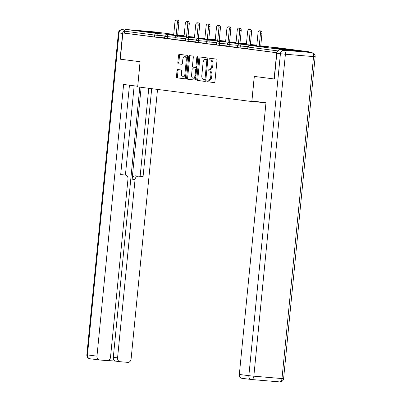 <?xml version="1.0" encoding="UTF-8"?>
<svg xmlns="http://www.w3.org/2000/svg" width="402" height="402" viewBox="0 0 402 402"><rect width="100%" height="100%" fill="white"/><g stroke="black" fill="none" stroke-linecap="round" stroke-linejoin="round"><path stroke-width="0.6" d="M206.834 80.832A0.824 0.462 -85.2 0 0 207.211 81.712L214.155 82.606A1.181 0.658 -85.2 0 0 214.171 82.606A1.181 0.658 -85.2 0 0 214.924 81.516L217 60.365A1.181 0.658 -85.2 0 0 216.457 59.109L209.512 58.215A0.824 0.462 -85.2 0 0 209.502 58.215A0.824 0.462 -85.2 0 0 208.975 58.978A0.824 0.462 -85.2 0 0 209.352 59.863L210.251 59.978A3.779 2.105 -85.2 0 1 211.975 64.003L211.804 65.767A3.779 2.105 -85.2 0 1 209.392 69.265A3.779 2.105 -85.2 0 1 209.341 69.255L208.442 69.139A0.824 0.462 -85.2 0 0 208.432 69.139A0.824 0.462 -85.2 0 0 207.904 69.903A0.824 0.462 -85.2 0 0 208.281 70.787L209.181 70.903A3.779 2.105 -85.2 0 1 210.904 74.928L210.733 76.692A3.779 2.105 -85.2 0 1 208.321 80.189A3.779 2.105 -85.2 0 1 208.271 80.184L207.372 80.068A0.824 0.462 -85.2 0 0 207.362 80.068A0.824 0.462 -85.2 0 0 206.834 80.832M208.216 80.174A0.824 0.462 -85.2 0 0 207.829 80.913A0.824 0.462 -85.2 0 0 208.206 81.797L214.336 82.586M210.357 58.325A0.824 0.462 -85.2 0 0 209.97 59.064A0.824 0.462 -85.2 0 0 210.346 59.943L211.246 60.059L210.251 59.978M209.286 69.25A0.824 0.462 -85.2 0 0 208.899 69.988A0.824 0.462 -85.2 0 0 209.276 70.868L210.176 70.983L209.181 70.903M142.851 31.371L159.946 32.944L147.906 31.577L142.851 31.371M276.018 48.496L293.118 50.069L281.073 48.702L276.018 48.496M177.81 69.546A1.181 0.658 -85.2 0 0 177.795 69.541A1.181 0.658 -85.2 0 0 177.041 70.636L176.463 76.566A1.181 0.658 -85.2 0 0 177.001 77.827L184.714 78.817A1.181 0.658 -85.2 0 0 184.729 78.822A1.181 0.658 -85.2 0 0 185.478 77.727L187.553 56.581A1.181 0.658 -85.2 0 0 187.015 55.32L179.302 54.33A1.181 0.658 -85.2 0 0 179.287 54.33A1.181 0.658 -85.2 0 0 178.533 55.421L177.83 62.586A1.181 0.658 -85.2 0 0 178.372 63.848L181.669 64.27A1.181 0.658 -85.2 0 0 181.689 64.275A1.181 0.658 -85.2 0 0 182.438 63.179L182.789 59.627A3.161 1.764 -85.2 0 1 184.799 56.702A3.161 1.764 -85.2 0 1 186.287 60.074L184.92 73.998A3.161 1.764 -85.2 0 1 182.905 76.918A3.161 1.764 -85.2 0 1 181.423 73.546L181.649 71.229A1.181 0.658 -85.2 0 0 181.111 69.968L177.81 69.546M241.964 378.297A3.608 2.995 -82.7 0 1 241.858 378.287A3.608 2.995 -82.7 0 1 239.336 374.453L248.853 375.679L280.425 53.717L276.827 53.255L274.305 78.988L254.265 76.41L251.798 101.545L137.67 86.867L140.137 61.737L120.293 59.184L122.861 32.974L276.903 52.773M274.104 78.963L276.676 52.752M196.789 79.184A1.181 0.658 -85.2 0 0 197.327 80.44L205.04 81.43A1.181 0.658 -85.2 0 0 205.055 81.435A1.181 0.658 -85.2 0 0 205.809 80.34L207.879 59.194A1.181 0.658 -85.2 0 0 207.342 57.938L199.628 56.943A1.181 0.658 -85.2 0 0 199.613 56.943A1.181 0.658 -85.2 0 0 198.859 58.034L196.789 79.184L197.784 79.264A1.181 0.658 -85.2 0 0 198.322 80.526L205.216 81.41M194.875 80.124L187.161 79.134A1.181 0.658 -85.2 0 1 186.623 77.872L188.699 56.727A1.181 0.658 -85.2 0 1 189.453 55.637A1.181 0.658 -85.2 0 1 189.468 55.637L192.769 56.064A1.181 0.658 -85.2 0 1 193.307 57.32L192.463 65.898A1.181 0.658 -85.2 0 0 193 67.154L195.191 67.435A1.181 0.658 -85.2 0 0 195.206 67.441A1.181 0.658 -85.2 0 0 195.96 66.345L196.834 57.416A0.824 0.462 -85.2 0 1 197.362 56.652A0.824 0.462 -85.2 0 1 197.754 57.536L195.643 79.033A1.181 0.658 -85.2 0 1 194.89 80.129L194.875 80.124A1.181 0.658 -85.2 0 0 194.89 80.129M251.798 101.545L265.481 102.701M309.264 52.411A1.804 1.497 97.3 0 0 308.233 51.672A1.804 1.497 97.3 0 0 308.178 51.667L280.023 49.295A1.804 1.497 97.3 0 0 278.511 50.34M277.847 50.898L248.19 47.084L248.004 48.999L276.918 52.717M122.861 32.974L124.354 33.1L124.545 31.18A1.804 1.497 -82.7 0 1 126.213 29.512L154.368 31.889A1.804 1.497 -82.7 0 1 154.418 31.894A1.804 1.497 -82.7 0 1 154.474 31.899M164.639 37.873L154.519 36.979L154.705 35.059L124.545 31.18M124.354 33.1L154.519 36.979M248.004 48.999L247.702 48.949L247.888 47.034L248.19 47.084A1.804 1.497 97.3 0 1 249.858 45.416L280.023 49.295M167.398 38.567L164.604 38.26L164.79 36.346L167.584 36.652L167.398 38.567L175.026 39.21M177.784 39.904L174.991 39.597L175.177 37.682L177.97 37.989L177.784 39.904L185.417 40.547M188.171 41.24L185.377 40.934L185.563 39.019L188.357 39.326L188.171 41.24L195.804 41.883M198.558 42.572L195.764 42.27L195.95 40.356L198.749 40.657L198.558 42.572L206.191 43.215M208.945 43.908L206.151 43.607L206.342 41.692L209.135 41.994L208.945 43.908L216.577 44.552M219.331 45.245L216.537 44.944L216.728 43.024L219.522 43.331L219.331 45.245L226.964 45.888M229.723 46.582L226.924 46.275L227.115 44.361L229.909 44.667L229.723 46.582L237.351 47.225M240.11 47.918L237.316 47.612L237.502 45.697L240.295 46.004L240.11 47.918L247.738 48.562M208.372 80.189L209.266 80.264A3.779 2.105 -85.2 0 0 209.316 80.274A3.779 2.105 -85.2 0 0 211.723 76.777L210.733 76.692M210.176 70.983A3.779 2.105 -85.2 0 1 211.899 75.013L211.723 76.777M209.447 69.265L210.336 69.34A3.779 2.105 -85.2 0 0 210.387 69.345A3.779 2.105 -85.2 0 0 212.799 65.853L211.804 65.767M211.246 60.059A3.779 2.105 -85.2 0 1 212.97 64.089L212.799 65.853M200.442 57.049A1.181 0.658 -85.2 0 0 199.854 58.119L197.784 79.264M205.487 79.782L204.492 79.696A0.824 0.462 -85.2 0 0 204.492 79.696A0.824 0.462 -85.2 0 0 205.02 78.933L206.839 60.37A0.824 0.462 -85.2 0 0 206.462 59.486L205.512 59.365A3.779 2.105 -85.2 0 0 205.462 59.36A3.779 2.105 -85.2 0 0 203.055 62.858L201.809 75.546A3.779 2.105 -85.2 0 0 203.533 79.576L205.477 79.777A0.824 0.462 -85.2 0 0 205.487 79.782A0.824 0.462 -85.2 0 0 205.894 79.46M207.804 59.993A0.824 0.462 -85.2 0 0 207.457 59.571L206.462 59.486M206.407 59.441A3.779 2.105 -85.2 0 1 206.457 59.446A3.779 2.105 -85.2 0 1 206.507 59.451L207.457 59.571M195.055 80.104L187.161 79.134M190.282 55.742A1.181 0.658 -85.2 0 0 189.694 56.813L187.618 77.958A1.181 0.658 -85.2 0 0 188.156 79.219M195.226 67.441L196.186 67.521A1.181 0.658 -85.2 0 0 196.201 67.521A1.181 0.658 -85.2 0 0 196.824 66.968M191.593 74.797A3.161 1.764 -85.2 0 0 193.076 78.169A3.161 1.764 -85.2 0 0 195.091 75.244L195.568 70.34A1.181 0.658 -85.2 0 0 195.03 69.084L192.839 68.802A1.181 0.658 -85.2 0 0 192.824 68.797A1.181 0.658 -85.2 0 0 192.071 69.893L191.593 74.797M193.076 78.169L194.071 78.254A3.161 1.764 -85.2 0 0 195.92 76.234M196.543 69.868A1.181 0.658 -85.2 0 0 196.025 69.164L195.03 69.084M193.834 68.883L193.819 68.883A1.181 0.658 -85.2 0 0 193.804 68.883A1.181 0.658 -85.2 0 1 193.834 68.883L196.025 69.164M182.905 76.918L183.9 77.003A3.161 1.764 -85.2 0 0 185.749 74.988M187.292 59.235A3.161 1.764 -85.2 0 0 185.794 56.788L184.799 56.702M180.116 54.436A1.181 0.658 -85.2 0 0 179.528 55.506L178.825 62.672A1.181 0.658 -85.2 0 0 179.367 63.928L181.85 64.25M178.624 69.646A1.181 0.658 -85.2 0 0 178.036 70.717L177.458 76.651A1.181 0.658 -85.2 0 0 177.996 77.913L184.89 78.797M261.983 33.291L260.491 33.16A2.226 1.241 -85.2 0 0 259.446 30.788L260.938 30.914A2.226 1.241 94.8 0 1 261.983 33.291L260.707 46.33M259.446 30.788A2.226 1.241 -85.2 0 0 258.029 32.843L256.737 45.994M260.491 33.16L259.215 46.2M251.597 31.954L250.104 31.828A2.226 1.241 -85.2 0 0 249.059 29.452L250.552 29.577A2.226 1.241 94.8 0 1 251.597 31.954L250.315 44.994M249.059 29.452A2.226 1.241 -85.2 0 0 247.642 31.512L246.351 44.657M250.104 31.828L248.828 44.868M241.21 30.617L239.718 30.492A2.226 1.241 -85.2 0 0 238.672 28.115L240.165 28.24A2.226 1.241 94.8 0 1 241.21 30.617L239.929 43.657M238.672 28.115A2.226 1.241 -85.2 0 0 237.255 30.175L235.964 43.321M239.718 30.492L238.436 43.532M230.823 29.281L229.331 29.155A2.226 1.241 -85.2 0 0 228.286 26.778L229.778 26.904A2.226 1.241 94.8 0 1 230.823 29.281L229.542 42.321M228.286 26.778A2.226 1.241 -85.2 0 0 226.864 28.838L225.577 41.984M229.331 29.155L228.05 42.195M220.437 27.944L218.944 27.818A2.226 1.241 -85.2 0 0 217.899 25.442L219.391 25.567A2.226 1.241 94.8 0 1 220.437 27.944L219.155 40.984M217.899 25.442A2.226 1.241 -85.2 0 0 216.477 27.502L215.191 40.652M218.944 27.818L217.663 40.858M210.045 26.607L208.553 26.482A2.226 1.241 -85.2 0 0 207.512 24.105L209.005 24.236A2.226 1.241 94.8 0 1 210.045 26.607L208.769 39.647M207.512 24.105A2.226 1.241 -85.2 0 0 206.09 26.165L204.804 39.316M208.553 26.482L207.276 39.522M274.305 78.988L254.33 76.42L251.923 100.957L265.973 102.761L239.336 374.453M308.319 52.29L280.164 49.918L308.319 52.29A3.608 2.995 -82.7 0 1 308.429 52.3A3.608 2.995 -82.7 0 1 308.535 52.32M276.827 53.255A3.608 2.995 -82.7 0 1 280.164 49.918M124.876 30.225A3.608 2.995 97.3 0 0 122.615 33.426L120.092 59.159L140.067 61.727L137.73 86.269M137.665 86.264L123.615 84.455L96.972 356.147A3.608 2.995 97.3 0 0 99.5 359.976A3.608 2.995 97.3 0 0 99.606 359.991L107.168 360.624A3.608 2.995 97.3 0 0 110.505 357.288L127.992 178.955A3.608 2.995 97.3 0 0 125.464 175.121A3.608 2.995 97.3 0 0 125.359 175.111L122.429 174.734A3.608 2.995 -82.7 0 1 122.535 174.744A3.608 2.995 -82.7 0 1 122.645 174.759M129.459 85.209L120.68 174.714L125.359 175.111M115.937 361.177A3.608 2.995 -82.7 0 1 115.831 361.167A3.608 2.995 -82.7 0 1 113.309 357.333L117.57 357.886A3.608 2.995 97.3 0 0 120.092 361.715A3.608 2.995 97.3 0 0 120.203 361.725L127.761 362.363A3.608 2.995 97.3 0 0 131.097 359.026L157.534 89.425M108.138 360.519L115.887 361.172M138.388 176.212A3.608 2.995 97.3 0 0 135.052 179.548L132.122 179.171A3.608 2.995 -82.7 0 1 135.459 175.835L143.067 176.604L151.69 88.671M117.57 357.886L135.052 179.548M134.157 85.812L125.399 175.111M132.122 179.171L141.132 87.314M113.309 357.333L139.801 87.144M135.459 175.835L140.137 176.227L148.76 88.294M140.137 176.227L143.067 176.604M120.695 174.589L122.429 174.734M199.658 25.276L198.166 25.145A2.226 1.241 -85.2 0 0 197.121 22.773L198.613 22.899A2.226 1.241 94.8 0 1 199.658 25.276L198.382 38.316M197.121 22.773A2.226 1.241 -85.2 0 0 195.704 24.829L194.417 37.979M198.166 25.145L196.89 38.185M189.272 23.939L187.779 23.813A2.226 1.241 -85.2 0 0 186.734 21.437L188.226 21.562A2.226 1.241 94.8 0 1 189.272 23.939L187.995 36.979M186.734 21.437A2.226 1.241 -85.2 0 0 185.317 23.497L184.026 36.642M187.779 23.813L186.503 36.853M178.885 22.602L177.393 22.477A2.226 1.241 -85.2 0 0 176.347 20.1L177.84 20.226A2.226 1.241 94.8 0 1 178.885 22.602L177.609 35.642M176.347 20.1A2.226 1.241 -85.2 0 0 174.93 22.16L173.639 35.306M177.393 22.477L176.116 35.517M208.206 81.797L207.211 81.712M210.346 59.943L209.352 59.863M209.276 70.868L208.281 70.787M308.178 51.667L278.013 47.788L249.858 45.416A1.804 1.005 -85.2 0 0 249.838 45.411A1.804 1.005 -85.2 0 0 249.773 45.411M126.213 29.512L156.373 33.391L173.684 34.853M177.654 35.185L184.116 35.733M184.121 35.713L177.679 34.884L184.121 35.713M154.418 31.894L173.729 34.376L154.368 31.889M164.87 35.964L154.705 35.059A1.804 1.497 -82.7 0 1 156.373 33.391A1.804 1.005 94.8 0 1 157.197 35.316L157.011 37.23M247.969 46.647L240.295 46.004A1.804 1.005 94.8 0 0 239.471 44.079A1.804 1.005 -85.2 0 0 239.446 44.074A1.804 1.005 -85.2 0 0 239.386 44.074M268.762 47.009A1.804 1.804 0 0 0 267.601 46.451A1.804 1.005 -85.2 0 1 267.626 46.451A1.804 1.005 94.8 0 1 268.234 46.964M237.582 45.315L229.909 44.667A1.804 1.005 94.8 0 0 229.085 42.743A1.804 1.005 -85.2 0 0 229.06 42.738A1.804 1.005 -85.2 0 0 228.994 42.738M227.195 43.979L219.522 43.331A1.804 1.005 94.8 0 0 218.698 41.406A1.804 1.005 -85.2 0 0 218.673 41.406A1.804 1.005 -85.2 0 0 218.608 41.401M216.809 42.642L209.135 41.994A1.804 1.005 94.8 0 0 208.311 40.069A1.804 1.005 -85.2 0 0 208.286 40.069A1.804 1.005 -85.2 0 0 208.221 40.064M206.422 41.305L198.749 40.657A1.804 1.005 94.8 0 0 197.925 38.738A1.804 1.005 -85.2 0 0 197.9 38.733A1.804 1.005 -85.2 0 0 197.834 38.733M196.035 39.969L188.357 39.326A1.804 1.005 94.8 0 0 187.538 37.401A1.804 1.005 -85.2 0 0 187.513 37.396A1.804 1.005 -85.2 0 0 187.448 37.396M185.644 38.632L177.97 37.989A1.804 1.005 94.8 0 0 177.151 36.064A1.804 1.005 -85.2 0 0 177.126 36.059A1.804 1.005 -85.2 0 0 177.061 36.059M175.257 37.301L167.584 36.652A1.804 1.005 94.8 0 0 166.76 34.728A1.804 1.005 -85.2 0 0 166.74 34.723A1.804 1.005 -85.2 0 0 166.674 34.723M260.752 45.873L267.601 46.451A1.804 1.005 -85.2 0 0 267.581 46.446M211.899 75.013L210.904 74.928M212.97 64.089L211.975 64.003M199.854 58.119L198.859 58.034M198.322 80.526L197.327 80.44M205.94 79.008L205.02 78.933M207.759 60.446L206.839 60.37M206.507 59.451L205.512 59.365M187.618 77.958L186.623 77.872M189.694 56.813L188.699 56.727M196.879 66.425L195.96 66.345M197.754 57.496L196.834 57.416M196.005 75.325L195.091 75.244M196.488 70.42L195.568 70.34M185.84 74.074L184.92 73.998M187.201 60.154L186.287 60.074M179.367 63.928L178.372 63.848M178.825 62.672L177.83 62.586M179.528 55.506L178.533 55.421M177.996 77.913L177.001 77.827M177.458 76.651L176.463 76.566M178.036 70.717L177.041 70.636M241.858 378.287L251.381 379.508A3.608 3.608 0 0 0 251.536 379.528A3.608 2.015 -85.2 0 0 253.838 376.187L248.853 375.679A3.608 2.995 97.3 0 0 251.381 379.508A3.608 2.995 97.3 0 0 251.486 379.523A3.608 2.015 -85.2 0 0 251.536 379.528L279.691 381.9A3.608 3.608 0 0 0 283.586 378.654L281.993 378.563L313.56 56.602L285.405 54.23L253.838 376.187L281.993 378.563A3.608 2.015 94.8 0 1 279.691 381.9A3.608 2.015 94.8 0 1 279.641 381.895L251.587 379.528M312.022 52.768A3.608 2.995 97.3 0 0 311.917 52.752A3.608 2.015 -85.2 0 1 313.56 56.602L315.153 56.697A3.608 3.608 0 0 0 312.022 52.768L308.429 52.3M280.425 53.717L285.405 54.23A3.608 2.015 94.8 0 0 283.762 50.381A3.608 2.995 97.3 0 0 280.425 53.717M122.178 29.612A3.608 2.015 94.8 0 1 122.308 29.617L125.082 29.974M122.615 33.426L119.022 32.964L87.455 354.921L96.972 356.147M90.083 358.765A3.608 2.995 -82.7 0 1 89.978 358.755A3.608 2.995 -82.7 0 1 87.455 354.921L86.847 354.82A3.608 3.608 0 0 0 89.978 358.755L99.5 359.976M119.022 32.964A3.608 2.995 -82.7 0 1 122.359 29.622A3.608 2.015 94.8 0 0 122.308 29.617A3.608 3.608 0 0 0 118.414 32.864L119.022 32.964M308.233 51.672L278.068 47.793A1.804 1.804 0 0 0 277.993 47.788L249.838 45.411A1.804 1.804 0 0 0 247.888 47.034M256.783 45.537L239.446 44.074A1.804 1.804 0 0 0 237.502 45.697M256.828 45.079L250.361 44.537M246.396 44.2L229.06 42.738A1.804 1.804 0 0 0 227.115 44.361M246.441 43.748L239.974 43.2M236.009 42.863L218.673 41.406A1.804 1.804 0 0 0 216.728 43.024M236.054 42.411L229.587 41.863M225.622 41.532L208.286 40.069A1.804 1.804 0 0 0 206.342 41.692M225.668 41.074L219.201 40.527M215.236 40.195L197.9 38.733A1.804 1.804 0 0 0 195.95 40.356M215.281 39.738L208.814 39.195M204.849 38.858L187.513 37.396A1.804 1.804 0 0 0 185.563 39.019M204.889 38.401L198.427 37.858M194.457 37.522L177.126 36.059A1.804 1.804 0 0 0 175.177 37.682M194.503 37.064L188.041 36.522M184.071 36.185L166.74 34.723A1.804 1.804 0 0 0 164.79 36.346M209.316 80.274L208.321 80.189M210.387 69.345L209.392 69.265M206.457 59.446L205.462 59.36M196.201 67.521L195.206 67.441M283.586 378.654L315.153 56.697M86.847 354.82L118.414 32.864M122.535 174.744L125.464 175.121M120.092 361.715L115.831 361.167"/></g></svg>
